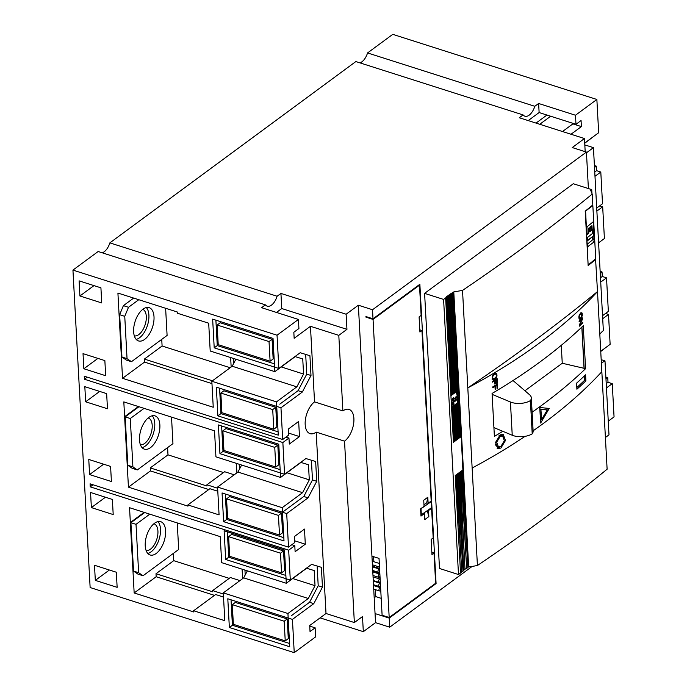 <?xml version="1.0" encoding="UTF-8"?>
<svg xmlns="http://www.w3.org/2000/svg" width="687" height="687" viewBox="0 0 687 687"><rect width="100%" height="100%" fill="white"/><g stroke="black" fill="none" stroke-linecap="round" stroke-linejoin="round"><path stroke-width="1.03" d="M494.4 373.977L495.962 374.2L496.315 374.904L496.297 376.476L495.439 377.773A651.139 325.183 -3.1 0 1 493.936 378.666L492.278 378.408M495.121 373.135L495.482 374.089M492.047 379.138L492.553 378.966A649.395 324.307 -3.1 0 0 493.068 378.657M494.631 378.254L495.971 378.099L496.899 376.244L496.778 373.977L495.353 373.522M496.907 374.544L496.014 374.26M496.778 373.977L495.696 373.324M496.546 373.591L495.207 373.488A651.139 325.183 -3.1 0 1 493.704 374.381L492.278 376.665L492.399 378.932L493.472 379.593L492.665 379.336M493.472 379.593L492.553 378.966M495.482 378.528A651.139 325.183 176.9 0 1 493.979 379.422M495.971 378.099L495.267 377.876M496.358 377.61L495.799 377.438M496.727 376.871L496.212 376.708M496.899 376.244L496.349 376.072M496.967 375.557L496.34 375.351M595.56 258.913L597.501 291.58A651.139 325.183 176.9 0 1 539.097 343.285A651.139 325.183 176.9 0 1 467.804 387.897L462.523 290.403L453.781 291.915L468.68 567.024L477.422 565.513L467.804 387.897A2329.608 1163.417 -3.1 0 0 529.746 344.196A2329.608 1163.417 -3.1 0 0 597.501 291.58L607.119 469.195A2329.608 1163.417 -3.1 0 1 539.372 521.811A2329.608 1163.417 -3.1 0 1 477.422 565.513M472.141 468.019A651.139 325.183 -3.1 0 0 525.04 436.339M533.112 430.809A651.139 325.183 -3.1 0 0 543.434 423.398A651.139 325.183 -3.1 0 0 601.838 371.701M532.099 412.217A651.139 325.183 176.9 0 0 585.582 368.661L583.254 325.724A651.139 325.183 -3.1 0 1 492.064 393.453L494.391 436.382A651.139 325.183 176.9 0 0 502.832 431.324M581.022 312.963L582.172 313.315L581.03 312.954A651.139 325.183 -3.1 0 1 579.931 313.993L578.875 317.102L579.21 319.034L580.206 319.026A651.139 325.183 176.9 0 0 581.288 318.004L582.293 315.582L582.275 313.882L581.623 313.667M582.172 313.315L582.275 313.882M582.104 319.077L579.304 325.037L579.373 326.17A651.139 325.183 176.9 0 0 582.765 322.95L582.731 322.194A651.139 325.183 -3.1 0 1 579.837 324.934L582.559 319.043L582.499 317.909A651.139 325.183 -3.1 0 1 579.098 321.13L579.141 321.885A651.139 325.183 176.9 0 0 582.104 319.077L581.485 318.88M495.275 380.469A651.139 325.183 176.9 0 0 496.572 379.696L496.778 383.475A651.139 325.183 -3.1 0 0 497.371 383.114L497.13 378.58A651.139 325.183 -3.1 0 1 492.433 381.379L492.467 382.135A651.139 325.183 176.9 0 0 494.674 380.83L494.855 384.102A651.139 325.183 -3.1 0 0 495.456 383.741L495.275 380.469L494.425 380.194M495.576 386.017A651.139 325.183 176.9 0 0 496.873 385.235L497.079 389.014A651.139 325.183 -3.1 0 0 497.671 388.653L497.431 384.119A651.139 325.183 -3.1 0 1 492.725 386.927L492.768 387.683A651.139 325.183 176.9 0 0 494.975 386.369L495.155 389.649A651.139 325.183 -3.1 0 0 495.756 389.289L495.576 386.017L494.726 385.742M500.179 434.854L495.525 442.428L497.817 448.611L500.892 448.07L505.477 440.479L503.219 434.304L500.179 434.854M585.908 380.864L585.582 374.819A651.139 325.183 -3.1 0 1 576.573 383.174L576.9 389.22A651.139 325.183 176.9 0 0 585.908 380.864L584.474 380.409A649.395 324.307 -3.1 0 1 576.805 387.562M539.742 407.494L540.66 423.037L549.239 408.447L539.742 407.494M588.124 264.959A2328.913 1163.065 -3.1 0 0 588.501 264.65L595.723 258.784L592.838 205.576L585.221 211.321M595.758 259.385A2329.608 1163.417 176.9 0 1 588.158 265.568L585.212 211.149A2329.608 1163.417 -3.1 0 0 592.804 204.966L592.22 194.086A2329.608 1163.417 176.9 0 1 524.473 246.693A2329.608 1163.417 176.9 0 1 462.523 290.403M458.135 402.359L458.667 401.964M457.439 402.865L456.915 403.26M456.22 403.767L455.687 404.162M455 404.669L454.468 405.055M453.772 405.57L453.248 405.957M452.553 406.472L452.02 406.859M460.762 436.434L458.899 402.11M461.192 436.571L467.864 567.625L462.179 470.432L461.363 471.033L466.645 568.527L460.951 471.334L460.135 471.935L465.013 569.729L459.732 472.235L458.916 472.828L463.794 570.631L458.512 473.128L457.697 473.729L462.978 571.232L457.284 474.03L456.469 474.631L461.75 572.134L456.065 474.932L455.249 475.533L460.53 573.035L458.495 574.538L443.596 299.42L445.631 297.918L453.446 442.282L454.262 441.681L452.381 406.91M453.6 406.008L455.49 440.779L454.674 441.38L452.785 406.61M454.828 405.107L456.709 439.878L455.893 440.479L454.013 405.708M456.048 404.205L457.928 438.976L457.113 439.577L455.232 404.806M457.267 403.312L459.156 438.074L458.341 438.675L456.451 403.904M458.495 402.41L460.376 437.172L459.56 437.774L457.679 403.011M467.838 567.076L468.68 567.024M460.505 572.477L461.346 572.434M461.724 571.575L462.566 571.532M462.944 570.674L463.794 570.631M464.172 569.772L465.013 569.729M465.391 568.879L466.233 568.827M466.61 567.977L467.461 567.926M592.22 194.086L590.717 190.376L591.739 189.629L573.31 183.747L424.6 293.366L439.5 568.475L458.495 574.538M591.945 193.399L591.739 189.629M453.781 291.915L449.135 294.74L448.894 295.522L447.915 295.633L448.079 296.123L446.696 296.535L445.631 297.918M424.6 293.366L443.596 299.42M450.878 394.862L452.132 394.518L446.851 297.016M446.447 297.316L451.728 394.819M456.992 390.362L458.246 390.01L452.965 292.516M458.212 389.46L459.062 389.417M452.106 393.96L453.36 393.617L448.079 296.123M453.326 393.058L454.579 392.715L449.298 295.221M454.545 392.165L455.799 391.813L450.517 294.319M455.773 391.264L457.027 390.912L451.745 293.418M452.561 292.817L457.834 390.31M451.333 293.718L456.615 391.212M450.114 294.62L455.395 392.114M448.894 295.522L454.167 393.016M447.666 296.415L452.948 393.917M427.932 510.355L428.525 510.544L431.582 508.294L433.188 537.921L431.144 539.424L431.968 554.538L434.004 553.035L435.644 583.263L389.194 617.501L373.05 319.412L365.965 317.154L365.931 316.544L373.015 318.811L419.869 284.272L436.082 583.572L389.228 618.102L389.718 627.179L375.549 622.654L375.05 613.585L389.228 618.102M373.015 318.811L372.526 309.743L586.423 152.076L588.398 188.564M472.132 566.432L389.718 627.179M375.385 589.644L375.763 596.599L374.2 597.75M375.763 596.599L381.191 598.334M435.489 583.383L436.082 583.572M375.549 622.654L363.32 631.662L320.09 617.871M606.458 387.932L612.263 383.655L608.012 382.298L606.217 383.612L608.012 382.298L607.763 377.764L605.977 379.078M600.739 351.495L606.114 347.313M594.65 135.683L584.731 143.231M594.41 165.533L596.299 166.134L596.548 170.668L600.799 172.025L602.516 203.773L596.711 208.049M599.708 205.842L602.679 206.796L604.405 238.535L598.592 242.82M598.609 243.035L600.386 241.498M600.137 271.348L602.035 271.949L600.24 273.263M600.721 282.117L606.527 277.84L602.276 276.483L600.49 277.797L602.276 276.483L602.035 271.949M606.527 277.84L608.347 311.4L602.542 315.677M605.53 313.47L608.51 314.423L610.133 344.35L600.73 351.28M605.874 377.154L607.763 377.764M612.263 383.655L614.058 416.906L608.253 421.183M571.009 134.248L581.391 126.597L581.065 120.551L575.972 124.304L575.483 115.236L596.866 99.469L392.766 34.35L367.554 52.933A12.229 6.415 -72.3 0 1 361.946 61.787A12.229 6.415 -72.3 0 1 359.876 62.843M596.866 99.469L598.669 132.728L584.714 143.008M594.513 167.456L596.299 166.134M594.762 171.99L596.548 170.668L594.762 171.99M594.994 176.31L600.799 172.025M596.874 211.072L602.679 206.796M602.705 318.699L608.51 314.423M605.402 437.507L609 434.862L604.989 360.89A17.476 9.163 107.7 0 1 601.34 362.564M586.423 152.076L572.254 147.55L584.474 138.542L519.278 117.743L523.099 114.927L355.849 61.564L109.86 242.88L277.11 296.243L280.931 293.426L281.747 308.54L276.466 312.439M585.187 151.681L584.474 138.542M586.466 152.797L593.439 147.653L603.349 330.653A17.476 9.163 107.7 0 0 599.811 334.277M372.526 309.743L358.356 305.217L346.128 314.225L280.931 293.426M367.554 52.933L534.804 106.296L538.625 103.479L575.483 115.236M523.099 114.927A12.229 6.415 107.7 0 0 524.902 116.215A12.229 6.415 107.7 0 0 529.196 115.141A12.229 6.415 107.7 0 0 534.804 106.296M109.86 242.88A12.229 6.415 -72.3 0 1 104.252 251.725A12.229 6.415 -72.3 0 1 102.183 252.79M363.32 631.662L362.504 616.548L354.355 622.551L326.007 613.508L309.708 625.522L310.035 631.568L315.127 627.815L315.625 636.883L294.234 652.65L90.134 587.531L72.942 270.094L98.155 251.511L265.405 304.865A12.229 6.415 107.7 0 0 267.209 306.162A12.229 6.415 107.7 0 0 271.502 305.088A12.229 6.415 107.7 0 0 277.11 296.243M528.209 120.594L539.123 112.548L538.625 103.479M539.123 112.548L575.972 124.304M562.507 131.535L572.889 123.883L572.855 123.308M572.889 123.883L581.391 126.597M593.439 147.653L584.817 144.905M601.185 359.67L604.989 360.89M539.75 124.278L550.665 116.232M536.032 123.085L546.938 115.047M265.405 304.865L261.575 307.69L298.433 319.446L277.041 335.213L72.942 270.094M281.747 308.54L346.952 329.339L346.128 314.225M354.355 622.551L344.531 441.157A17.476 9.163 107.7 0 0 353.65 423.561A17.476 9.163 107.7 0 0 349.022 409.4A17.476 9.163 107.7 0 0 342.89 410.929L338.803 335.35L310.455 326.299L294.156 338.313L293.83 332.268L298.922 328.515L298.433 319.446M346.952 329.339L338.803 335.35M375.05 613.585L358.356 305.217M219.943 453.66L280.322 472.922L278.767 444.206L218.38 424.935L219.943 453.66L222.992 451.411L280.141 469.642M233.486 358.451L233.743 363.311L232.215 366.24L211.836 381.259L276.475 401.878L278.269 435.137L217.891 415.867L216.336 387.15L280.966 407.769L282.692 439.517L84.261 376.201L84.424 379.224L282.855 442.54L284.573 474.279L280.322 472.922L280.562 477.456L215.933 456.838L214.524 430.835L123.815 401.895L124.613 416.708L138.396 406.549M305.681 354.406L306.745 374.132L298.072 390.68L302.323 392.028L310.996 375.488L309.923 355.703L300.193 352.732L278.845 368.464L214.207 347.845L212.652 319.129L273.031 338.39L274.834 371.65L295.204 356.63L302.744 358.932L303.568 374.046L296.844 386.858L276.475 401.878M289.734 646.759L288.179 618.034L227.801 598.772L229.355 627.497L289.734 646.759M225.671 559.476L286.05 578.737L284.495 550.012L224.117 530.75L225.671 559.476L228.728 557.217L285.869 575.448M284.006 540.944L282.451 512.227L222.064 492.957L223.627 521.682L284.006 540.944M311.409 460.221L312.473 479.947L303.8 496.486L282.451 512.227L282.202 507.693L302.572 492.673L309.296 479.861L308.48 464.747L300.94 462.445L280.562 477.456M127.799 465.262L132.205 468.302L137.306 469.934L132.909 466.894L127.799 465.262L125.18 416.889L138.963 406.73L125.18 416.889L125.214 417.498L124.648 417.318L128.435 487.152L187.963 506.147L187.895 504.936L219.076 514.881L217.573 487.066L282.202 507.693M144.072 408.361L130.281 418.52L124.613 416.708M211.836 381.259L213.245 407.254L122.535 378.314L117.915 293.057L177.452 312.053L177.512 313.263L208.693 323.208L210.205 351.023L274.834 371.65M278.845 368.464L277.041 335.213M294.234 652.65L292.43 619.391L288.179 618.034L287.93 613.5L308.308 598.489L315.024 585.676L314.208 570.562L306.668 568.252L286.299 583.272L286.05 578.737L290.3 580.094L288.686 550.167L90.246 486.851L90.083 483.828L288.514 547.144L286.702 513.584L282.451 512.227L285.5 509.977M149.8 514.168L136.017 524.327L138.637 572.7L133.536 571.077L130.916 522.704L144.699 512.545L130.916 522.704L130.942 523.305L130.375 523.125L134.163 592.967L193.691 611.954L193.622 610.743L224.804 620.696L223.301 592.881L287.93 613.5M136.017 524.327L130.35 522.524L144.133 512.365M286.299 583.272L221.661 562.653L220.252 536.65L129.542 507.71L130.35 522.524M105.678 375.72L83.857 368.756L83.033 353.642L104.862 360.606L105.678 375.72M94.497 565.264L95.313 580.378L117.142 587.342L116.326 572.228L94.497 565.264M112.385 499.449L90.555 492.485L91.371 507.599L113.2 514.563L112.385 499.449M88.769 459.457L89.585 474.571L111.414 481.535L110.59 466.413L88.769 459.457M106.648 393.634L84.827 386.669L85.643 401.792L107.473 408.756L106.648 393.634M79.915 295.977L79.091 280.863L100.92 287.827L101.736 302.941L79.915 295.977L93.973 285.612M234.224 474.794L224.623 471.729L206.899 484.79L206.959 486.001L150.264 467.907L150.427 470.93L208.771 489.548M223.498 472.553L167.989 454.846L167.602 447.606M241.626 465.03L239.48 469.127L239.213 464.266M187.895 504.936L209.896 488.715L217.796 491.239M217.633 488.217L206.899 484.79M236.38 463.364L236.895 472.828M225.302 493.996L226.676 519.432L283.825 537.663M226.564 498.856L229.621 496.598L281.498 513.155L282.563 532.803L279.506 535.053L227.629 518.505L226.564 498.856L278.441 515.405L279.506 535.053M303.8 496.486L308.051 497.843L286.702 513.584M312.473 479.947L316.733 481.304L315.659 461.518L305.921 458.547L284.573 474.279M308.051 497.843L316.733 481.304M221.618 425.974L222.992 451.411M222.88 430.826L225.937 428.576L277.814 445.133L278.879 464.781L275.822 467.031L223.945 450.483L222.88 430.826L274.757 447.383L275.822 467.031M277.814 445.133L274.757 447.383M291.236 615.784L309.528 602.301L313.779 603.658L292.43 619.391M313.779 603.658L322.461 587.11L321.387 567.325L311.649 564.353L290.3 580.094M288.514 547.144L294.629 542.636L294.302 536.59L304.487 529.084L305.303 544.198L295.118 551.704L294.792 545.658L288.686 550.167M282.692 439.517L288.798 435.008L288.471 428.963L298.656 421.457L299.48 436.571L289.296 444.077L288.961 438.031L282.855 442.54M302.323 392.028L280.966 407.769M326.007 613.508L316.183 432.114A17.476 9.163 107.7 0 1 310.052 433.643A17.476 9.163 107.7 0 1 305.423 419.482A17.476 9.163 107.7 0 1 314.543 401.886L310.455 326.299M309.743 626.097L315.127 627.815M231.03 599.803L232.412 625.239L289.553 643.479M232.3 604.663L235.349 602.413L287.226 618.961L288.291 638.618L285.234 640.868L233.357 624.32L232.3 604.663L284.169 621.22L285.234 640.868M232.412 625.239L229.355 627.497M309.528 602.301L318.21 585.753L317.136 566.028M223.301 592.881L243.67 577.87L308.308 598.489M247.354 570.845L243.67 577.87M245.207 574.942L244.941 570.081M193.622 610.743L215.624 594.53L223.524 597.055M223.361 594.032L212.626 590.605L212.695 591.808L156.001 573.722L156.164 576.745L214.499 595.363M242.107 569.171L242.623 578.643M292.696 578.548L315.024 585.676M239.961 580.601L230.351 577.535L212.626 590.605M229.226 578.368L173.725 560.661L173.33 553.421M156.001 573.722L173.725 560.661M134.163 592.967L156.164 576.745M146.133 550.579A13.98 7.334 107.7 0 0 154.36 544.697A13.98 7.334 107.7 0 0 157.924 531.12A13.98 7.334 107.7 0 0 154.025 523.803A13.98 7.334 107.7 0 0 153.897 523.769M227.345 531.781L228.728 557.217M228.616 536.641L231.665 534.392L283.542 550.94L284.607 570.596L281.55 572.846L229.673 556.29L228.616 536.641L280.485 553.19L281.55 572.846M318.21 585.753L322.461 587.11M283.542 550.94L280.485 553.19M287.226 618.961L284.169 621.22M93.063 484.782L90.246 486.851M291.82 544.705L294.792 545.658M105.437 497.233L91.371 507.599M294.525 540.755L305.303 544.198M87.232 377.154L84.424 379.224M285.99 437.078L288.961 438.031M288.695 433.128L299.48 436.571M279.772 404.162L298.072 390.68M278.098 431.848L220.948 413.617L217.891 415.867M220.948 413.617L219.574 388.181M274.414 363.827L217.264 345.595L214.207 347.845M217.264 345.595L215.89 320.159M306.745 374.132L310.996 375.488M270.094 361.216L273.151 358.966L272.086 339.318L220.209 322.761L217.152 325.02L218.217 344.668L270.094 361.216L269.029 341.568L217.152 325.02M272.086 339.318L269.029 341.568M232.215 366.24L296.844 386.858M211.965 383.612L144.536 362.101L144.373 359.078L212.463 380.796M231.158 367.013L230.652 357.549M161.737 339.378L162.098 346.008L230.188 367.734M144.373 359.078L162.098 346.008M144.536 362.101L122.535 378.314M134.326 335.9A13.98 7.334 107.7 0 0 142.647 330.189A13.98 7.334 107.7 0 0 146.305 316.467A13.98 7.334 107.7 0 0 142.81 309.313M281.241 366.927L303.568 374.046M235.89 359.224L233.743 363.311M273.778 429.238L276.835 426.988L275.77 407.339L223.893 390.791L220.836 393.041L221.901 412.689L273.778 429.238L272.713 409.589L220.836 393.041M275.77 407.339L272.713 409.589M314.543 401.886L342.89 410.929M344.531 441.157L316.183 432.114M226.676 519.432L223.627 521.682M281.498 513.155L278.441 515.405M217.573 487.066L237.942 472.055L302.572 492.673M239.48 469.127L237.942 472.055M286.968 472.742L309.296 479.861M128.435 487.152L150.427 470.93M150.264 467.907L167.989 454.846M140.406 444.764A13.98 7.334 107.7 0 0 148.624 438.881A13.98 7.334 107.7 0 0 152.196 425.305A13.98 7.334 107.7 0 0 148.298 417.988A13.98 7.334 107.7 0 0 148.169 417.954M97.915 358.391L83.857 368.756M109.379 570.012L95.313 580.378M103.651 464.197L89.585 474.571M99.709 391.418L85.643 401.792M389.194 617.501L382.109 615.243L379.026 558.402L371.942 556.144M366.523 316.733L365.965 317.154M431.582 508.294L430.989 508.105M423.853 513.352L424.454 513.55L424.781 519.595L428.851 516.59L427.305 510.819M423.982 504.851L426.713 502.832L427.803 497.242L423.733 500.248L424.059 506.293L420.599 508.844L420.985 516.1L424.454 513.55M428.525 510.544L428.851 516.59M373.05 319.412L419.499 285.174L421.131 315.41L419.096 316.913L419.92 332.027L421.955 330.524L431.187 501.038L428.13 503.288L427.803 497.242M434.004 553.035L431.848 552.348M373.599 556.668L373.874 561.717M374.063 565.324L374.14 566.732M374.372 571.009L374.415 571.747M375.145 585.212L375.188 586.037M379.722 571.172A1.683 0.885 -72.3 0 1 379.026 572.159A1.683 0.885 -72.3 0 1 378.434 572.305A1.683 0.885 -72.3 0 1 377.987 570.94A1.683 0.885 -72.3 0 1 378.872 569.24A1.683 0.885 -72.3 0 1 379.464 569.094A1.683 0.885 -72.3 0 1 379.61 569.171M379.997 576.178A1.683 0.885 -72.3 0 1 379.301 577.174A1.683 0.885 -72.3 0 1 378.709 577.32A1.683 0.885 -72.3 0 1 378.262 575.955A1.683 0.885 -72.3 0 1 379.138 574.255A1.683 0.885 -72.3 0 1 379.731 574.109A1.683 0.885 -72.3 0 1 379.885 574.186M380.263 581.193A1.683 0.885 -72.3 0 1 379.567 582.19A1.683 0.885 -72.3 0 1 378.984 582.336A1.683 0.885 -72.3 0 1 378.537 580.97A1.683 0.885 -72.3 0 1 379.413 579.27A1.683 0.885 -72.3 0 1 380.005 579.124A1.683 0.885 -72.3 0 1 380.16 579.201M380.486 585.376A1.683 0.885 -72.3 0 1 379.799 586.363A1.683 0.885 -72.3 0 1 379.207 586.509A1.683 0.885 -72.3 0 1 378.76 585.144A1.683 0.885 -72.3 0 1 379.636 583.443A1.683 0.885 -72.3 0 1 380.229 583.297A1.683 0.885 -72.3 0 1 380.383 583.375M380.727 589.798A1.683 0.885 -72.3 0 1 380.04 590.794A1.683 0.885 -72.3 0 1 379.447 590.94A1.683 0.885 -72.3 0 1 379.001 589.575A1.683 0.885 -72.3 0 1 379.877 587.874A1.683 0.885 -72.3 0 1 380.469 587.728A1.683 0.885 -72.3 0 1 380.624 587.806M419.499 285.174L418.898 284.985M421.955 330.524L419.8 329.837M426.713 502.832L428.13 503.288M420.607 509.007L431.221 501.639L431.548 507.684L420.933 515.052M431.221 501.639L430.629 501.45M421.037 509.144L421.363 515.19M453.42 441.724L454.262 441.681M454.639 440.822L455.49 440.779M455.867 439.92L456.709 439.878M457.087 439.019L457.928 438.976M458.306 438.117L459.156 438.074M459.534 437.215L460.376 437.172M561.279 345.329L562.249 363.251L584.044 368.301L581.82 327.106M584.044 368.301A649.395 324.307 -3.1 0 0 584.156 368.198L585.582 368.661M581.923 327.003L584.156 368.198M580.747 312.86L580.85 313.427M582.336 314.886L581.872 314.74M581.649 317.531L581.125 317.368M581.288 318.004L580.661 317.798M580.206 319.026L579.038 318.656M579.837 319.24L579.235 319.051M582.001 312.954L581.374 312.748M580.429 313.521L581.752 313.856L581.254 317.248A651.139 325.183 -3.1 0 1 580.163 318.27L578.943 318.15M579.639 318.373L578.926 317.961M579.467 318.133L578.901 317.549M579.373 317.695L578.909 316.561M579.313 316.69L578.995 315.994M579.364 316.114L579.124 315.488M579.485 315.599L579.287 315.015M579.691 315.144L579.502 314.594M581.056 313.719A651.139 325.183 176.9 0 1 579.974 314.749M581.357 313.573L580.627 313.341M581.58 313.615L580.644 313.315M582.559 319.043L581.623 318.742M582.765 322.95L582.147 322.753M494.674 380.83L493.824 380.555M497.371 383.114L496.744 382.917M496.572 379.696L495.722 379.422M495.456 383.741L494.82 383.544M494.975 386.369L494.125 386.103M497.671 388.653L497.044 388.456M496.873 385.235L496.023 384.969M495.756 389.289L495.121 389.082M502.48 434.175L504.146 437.567M500.806 446.559L498.444 446.979L496.684 442.17L500.256 436.365L502.609 435.944L504.344 440.736L500.806 446.559L497.13 448.285M502.609 435.936L501.184 435.481L498.814 435.919M495.404 444.764L497.019 446.524L498.444 446.979M584.242 376.09L584.474 380.409M541.073 419.525L540.506 420.47M547.651 408.293L546.758 409.83M547.238 409.984L541.528 419.671L540.927 409.34L547.238 409.984L539.51 408.894M540.927 409.34L539.836 408.997M541.528 419.671L540.437 419.319M493.214 378.709L492.261 378.211M493 378.443L492.236 377.798M492.871 378.005L492.261 376.82M492.811 376.991L492.39 376.27M492.888 376.433L492.579 375.78M493.068 375.935L492.811 375.325M493.352 375.506L493.747 375.136L493.111 374.939M495.25 374.243A651.139 325.183 176.9 0 1 493.747 375.136M137.306 469.934L172.952 443.656L171.518 417.112M130.281 418.52L132.909 466.894M159.873 425.004A17.476 9.163 107.7 0 0 154.996 415.867A17.476 9.163 107.7 0 0 144.322 422.462A17.476 9.163 107.7 0 0 139.504 440.024A17.476 9.163 107.7 0 0 144.373 449.161A17.476 9.163 107.7 0 0 155.047 442.565A17.476 9.163 107.7 0 0 159.873 425.004M152.213 415.781A17.476 9.163 -72.3 0 1 154.773 423.381A17.476 9.163 -72.3 0 1 142.054 447.623M133.536 571.077L137.932 574.117L143.033 575.749L138.637 572.7M157.941 521.596A17.476 9.163 -72.3 0 1 160.5 529.188A17.476 9.163 -72.3 0 1 147.782 553.43M143.033 575.749L178.689 549.471L177.246 522.927M165.601 530.819A17.476 9.163 107.7 0 0 160.724 521.682A17.476 9.163 107.7 0 0 150.058 528.277A17.476 9.163 107.7 0 0 145.232 545.83A17.476 9.163 107.7 0 0 150.101 554.976A17.476 9.163 107.7 0 0 160.775 548.372A17.476 9.163 107.7 0 0 165.601 530.819M165.627 308.283L167.096 335.428L131.449 361.705L127.043 358.657L124.751 316.338L128.495 307.287L138.774 299.712M133.664 298.081L123.394 305.655L128.495 307.287M133.639 331.787A17.476 9.163 107.7 0 0 138.516 340.932A17.476 9.163 107.7 0 0 149.182 334.329A17.476 9.163 107.7 0 0 154.008 316.776A17.476 9.163 107.7 0 0 149.139 307.639A17.476 9.163 107.7 0 0 138.465 314.234A17.476 9.163 107.7 0 0 133.639 331.787M123.394 305.655L119.65 314.706L121.942 357.034L126.339 360.074L131.449 361.705M146.348 307.553A17.476 9.163 -72.3 0 1 148.907 315.144A17.476 9.163 -72.3 0 1 136.189 339.387M119.65 314.706L124.751 316.338M121.942 357.034L127.043 358.657M450.912 395.506L451.539 406.987M451.754 407.056L459.491 401.354L458.873 389.864L451.136 395.575M457.894 391.693L457.911 391.976A2.662 1.4 -72.3 0 1 457.714 392.148L457.997 392.234A2.662 1.4 107.7 0 0 458.195 392.062L458.16 391.478A3.856 2.027 -72.3 0 1 457.937 391.659L456.228 392.921L456.262 393.522L456.958 393.007L457.027 394.304L458.272 392.732L457.997 392.234L458.272 392.732L456.743 394.218M457.001 397.155L458.409 396.098L458.375 395.497L457.173 395.935L458.298 394.089L457.422 394.733L457.156 396.39A2.13 1.116 107.7 0 0 456.967 396.562L457.001 397.155M456.889 395.901L457.156 396.39M458.126 398.443L458.255 397.636M458.306 398.503L458.031 396.871L457.482 398.623L457.473 397.258L457.113 397.747L457.207 399.156L458.023 397.601M457.482 398.623L457.018 398.262M458.925 398.632L458.117 399.551L458.177 401.268L457.259 401.938L458.384 400.1L457.173 400.246M458.555 400.779L458.401 399.636L459.191 398.434L457.156 399.937L457.181 400.53L458.263 399.851M454.949 398.872A1.271 0.67 -72.3 0 0 454.983 399.113L454.742 398.245L456.056 396.657L456.537 397.378L456.142 398.254L455.842 397.885L454.665 398.778A1.271 0.67 107.7 0 0 454.7 399.018L454.682 399.035M456.262 399.568L455.464 399.01L455.009 401.32L456.099 400.512L455.979 399.473L454.725 401.234M452.45 399.74A1.271 0.67 -72.3 0 0 452.484 399.98L452.244 399.113L453.557 397.524L454.038 398.245L453.643 399.121L453.343 398.752L452.166 399.645A1.271 0.67 107.7 0 0 452.201 399.886L452.183 399.903M453.394 399.645L453.746 400.607A1.108 0.584 107.7 0 1 453.738 400.856L453.437 401.071A2.216 1.159 -72.3 0 0 453.446 400.873L453.008 400.375M453.145 400.152L453.669 400.323L453.66 399.43L452.252 400.487L452.286 401.088L453.308 400.469L452.269 400.796M454.416 401.302L454.382 400.701L454.055 401.268M453.789 401.758L452.381 402.797L453.755 401.165L453.789 401.758L452.364 402.513M453.549 402.496L453.566 402.771A2.662 1.4 -72.3 0 1 453.368 402.943L453.652 403.037A2.662 1.4 107.7 0 0 453.849 402.865L453.815 402.281A3.856 2.027 -72.3 0 1 453.592 402.462L451.891 403.716L451.917 404.317L452.621 403.801L452.681 405.107L453.927 403.527L453.652 403.037L453.489 404.222L452.398 405.012M458.873 389.864L458.229 389.658M457.714 392.148L458.109 393.514M456.958 393.007L456.245 393.23M457.989 392.749L457.473 392.612L457.989 392.749L457.181 393.703L457.19 392.517L457.705 392.663L456.855 392.904L457.156 393.694L456.752 393.35M458.049 394.596L457.01 396.09M458.126 396.004L456.984 396.846M457.74 397.507L457.276 399.078M458.092 396.803L458.023 398.408M458.272 400.693L457.241 401.655M455.833 397.593L456.142 398.254M454.665 398.778L455.842 397.885M455.73 398.803L456.099 400.512M455.859 399.473L454.751 400.375L455.163 400.727L455.859 399.473L455.55 400.59L454.768 400.375L455.172 400.727M453.334 398.46L453.643 399.121M452.166 399.645L453.343 398.752M453.368 402.943L453.772 404.317M452.621 403.801L451.909 404.033M453.643 403.552L453.128 403.406L453.643 403.552L452.836 404.497L452.845 403.321L453.36 403.458L452.51 403.698L452.81 404.488M592.649 205.095L592.838 205.576M588.106 264.529L585.625 211.45M594.023 239.849L594.444 240.622L594.401 239.883L592.761 239.729L587.677 243.894L587.797 246.075L588.441 246.521L587.797 246.075M588.081 246.427L593.912 242.039L588.081 246.427A1.082 0.524 -74.3 0 1 587.926 246.513M594.444 240.622L593.912 242.039M594.358 239.067L592.718 238.913L592.589 236.611L587.505 240.776L587.325 237.668L592.409 233.503L592.237 230.385L593.877 230.549L594.358 239.067L592.709 238.844M593.834 229.733L592.194 229.578L591.971 225.722L590.992 226.521L591.224 230.566L589.661 231.845L589.429 227.801L588.45 228.599L588.716 233.271L587.153 234.55L586.784 228.015L587.316 226.607L592.795 222.116L593.431 222.571L593.834 229.733L592.185 229.501M592.795 222.116L593.431 222.571L593.456 229.621M592.589 236.611L587.479 240.416M591.971 225.722L590.64 226.418L590.863 230.463L589.635 231.476M589.429 227.801L588.106 228.505L588.364 233.176L587.136 234.198M594.057 240.519A1.082 0.524 -74.3 0 1 593.525 241.927M593.508 230.514L593.972 238.956M592.933 222.03A1.082 0.524 -74.3 0 1 593.061 222.468M562.249 363.251L524.937 390.757M513.034 380.538L529.565 394.733A13.98 6.982 176.9 0 1 531.326 397.867A13.98 6.982 176.9 0 1 530.407 400.59A13.98 6.982 176.9 0 1 510.432 401.989L492.115 394.355M530.407 400.59L532.21 433.849A13.98 6.982 -3.1 0 0 533.129 431.127L531.326 397.867M493.919 427.606L512.236 435.24A13.98 6.982 -3.1 0 0 532.21 433.849M512.236 435.24L510.432 401.989M372.217 561.193L379.301 563.452M372.414 564.791L379.499 567.058M372.526 566.878L379.464 569.094M372.723 570.485L378.434 572.305M372.491 566.208L379.576 568.467M379.284 571.919L379.774 572.073M372.758 571.215L379.842 573.482M379.559 576.925L380.04 577.08M379.018 577.32L380.074 577.655M379.834 581.932L380.315 582.087M372.792 571.893L379.731 574.109M372.989 575.5L378.709 577.32M373.067 576.908L380.005 579.124M373.264 580.506L378.984 582.336M373.29 581.082L380.229 583.297M373.488 584.689L379.207 586.509M373.53 585.513L380.469 587.728M373.728 589.111L379.447 590.94"/></g></svg>
